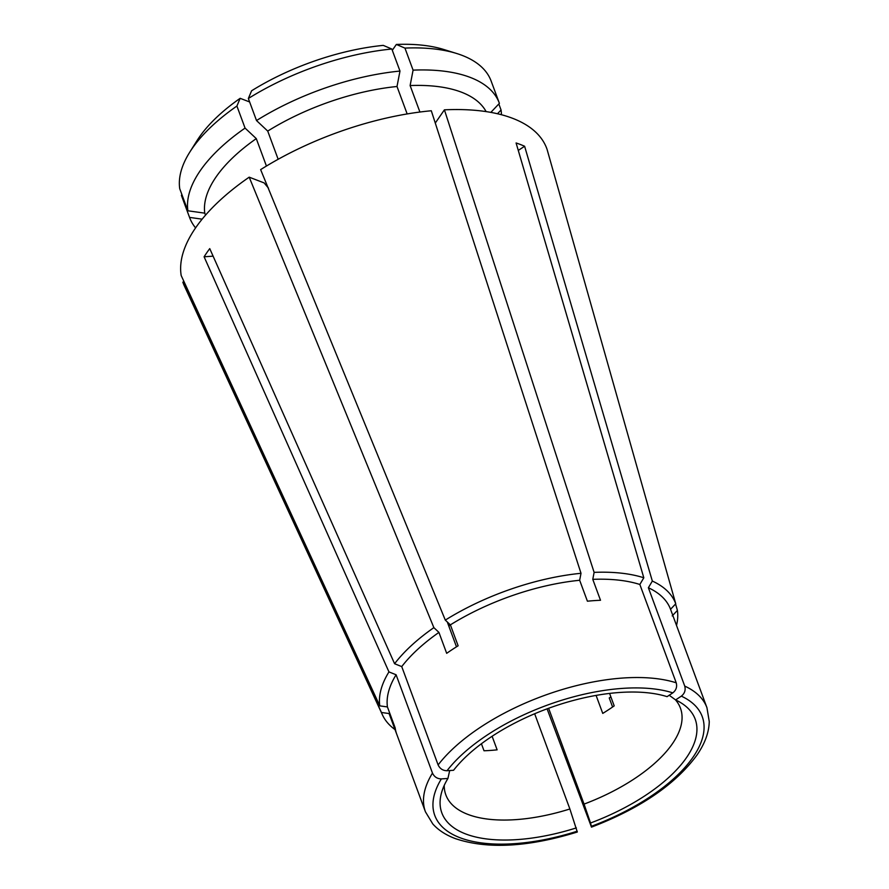 <?xml version="1.0" encoding="UTF-8"?>
<svg xmlns="http://www.w3.org/2000/svg" width="889" height="889" viewBox="0 0 889 889"><rect width="100%" height="100%" fill="white"/><g stroke="black" fill="none" stroke-linecap="round" stroke-linejoin="round"><path stroke-width="1.33" d="M189.735 152.208L196.969 140.695A152.575 68.998 -20.3 0 1 199.214 137.306A152.575 68.998 -20.3 0 1 240.152 98.323L236.907 106.047A165.076 74.654 159.7 0 0 192.157 148.541A165.076 74.654 159.7 0 0 189.735 152.208A165.076 74.654 159.7 0 0 179.745 188.757L187.901 210.793L204.77 213.149L205.503 215.149M266.433 166.054L256.288 138.617A150.074 67.864 159.7 0 0 216.105 176.911A150.074 67.864 159.7 0 0 204.77 213.149M501.44 114.737A165.076 74.654 159.7 0 0 501.052 109.98L497.484 113.748M256.288 138.617L245.064 128.094A165.076 74.654 159.7 0 0 200.314 170.588A165.076 74.654 159.7 0 0 187.901 210.793M245.064 128.094L236.907 106.047M676.518 625.434A156.864 70.931 159.7 0 0 677.407 610.41L672.206 615.899M675.584 603.964L677.407 610.41M669.195 695.254L675.607 699.921L681.341 696.143C684.674 693.487 685.808 690.142 684.741 686.097A150.074 67.864 -20.3 0 1 706.944 707.688L709.255 721.568C709 732.469 704.866 743.682 696.865 755.217C675.34 784.454 640.213 808.434 591.485 827.137L547.079 708.833M518.276 150.419L524.61 146.252A191.746 86.711 159.7 0 0 516.087 142.962L643.814 577.783L639.847 584.473L676.218 682.808C677.285 686.853 676.151 690.208 672.817 692.864A142.573 64.475 159.7 0 0 447 770.741C442.889 770.652 439.933 768.718 438.121 764.929A150.074 67.864 -20.3 0 1 676.218 682.808M639.847 584.473A150.074 67.864 159.7 0 0 592.774 579.35L600.508 600.275A150.074 67.864 -20.3 0 0 587.407 601.197L579.661 580.273A150.074 67.864 159.7 0 0 450.379 624.867L458.124 645.792A150.074 67.864 -20.3 0 0 446.678 653.326L438.933 632.401A150.074 67.864 159.7 0 0 401.739 666.594L438.121 764.929M706.944 707.688L678.307 630.279A150.074 67.864 -20.3 0 0 678.285 630.212L670.539 609.287A150.074 67.864 159.7 0 0 648.37 587.751L684.741 686.097M610.865 696.876L609.243 697.965L612.588 706.999M447 770.741L453.568 770.274A135.061 61.074 -20.3 0 1 667.083 696.643L672.817 692.864M675.607 699.921A135.061 61.074 -20.3 0 1 683.43 704.455A135.061 61.074 -20.3 0 1 590.529 823.003L591.363 826.314A142.573 64.475 159.7 0 0 693.009 757.228A142.573 64.475 159.7 0 0 681.341 696.143M447.278 621.944L456.479 646.814M675.407 699.776A125.06 56.552 159.7 0 1 680.441 708.144A125.06 56.552 159.7 0 1 584.062 804.101L548.613 708.277M609.587 693.42L614.199 705.877A125.06 56.552 159.7 0 1 602.753 713.411L596.086 695.409M584.062 804.101L590.529 823.003M524.61 146.252L652.337 581.062L648.37 587.751M670.539 609.287L675.751 603.798A156.864 70.931 159.7 0 0 652.337 581.062M675.751 603.798L547.068 149.363A193.846 87.655 159.7 0 0 444.411 109.836L594.119 572.372L592.774 579.35M643.814 577.783A156.864 70.931 159.7 0 0 594.119 572.372M438.933 632.401L433.865 627.634A156.864 70.931 159.7 0 0 394.594 663.727L209.748 248.62A191.746 86.711 159.7 0 0 204.103 256.788L388.949 671.906A156.864 70.931 159.7 0 0 379.792 705.866L387.426 706.933L395.161 727.858A150.074 67.864 -20.3 0 0 396.805 734.403L425.442 811.824A150.074 67.864 -20.3 0 1 432.476 773.097L396.094 674.762A150.074 67.864 159.7 0 0 387.426 706.933M433.865 627.634L249.198 177.167A193.846 87.655 159.7 0 0 181.189 275.546L379.792 705.866M388.949 671.906L396.094 674.762M395.005 729.569A156.864 70.931 159.7 0 1 382.448 714.878A156.864 70.931 159.7 0 1 381.448 712.478L389.082 713.545L396.827 734.47A150.074 67.864 -20.3 0 1 396.805 734.403M444.222 785.409A125.06 56.552 159.7 0 0 445.856 794.922A125.06 56.552 159.7 0 0 569.882 808.979L577.305 832.026C528.066 847.173 487.45 849.384 455.457 838.649C445.989 835.115 438.444 830.237 432.832 824.003L425.442 811.824M576.35 827.892A135.061 61.074 -20.3 0 1 441.177 794.066A135.061 61.074 -20.3 0 1 447.923 778.453L441.355 778.908C437.244 778.82 434.288 776.886 432.476 773.097M492.106 736.27L497.129 749.838A125.06 56.552 159.7 0 1 484.016 750.772L481.427 743.749M569.882 808.979L534.656 713.767M449.69 770.552L447.923 778.453M249.198 177.167L264.122 182.912L268.522 188.19M579.661 580.273L581.006 573.294L431.298 110.758A193.846 87.655 159.7 0 0 260.633 169.621L445.3 620.1L450.379 624.867M435.277 123.049L444.411 109.836M581.006 573.294A156.864 70.931 159.7 0 0 445.3 620.1M394.594 663.727L401.739 666.594M248.353 98.501L251.598 90.778A152.575 68.998 -20.3 0 1 383.248 45.372L391.827 49.017A165.076 74.654 159.7 0 0 248.353 98.501L256.51 120.548L267.722 131.083L278.157 159.287M249.642 101.968L240.152 98.323M491.239 81.321A165.076 74.654 159.7 0 0 491.15 81.066A165.076 74.654 159.7 0 0 456.646 53.484A165.076 74.654 159.7 0 0 404.94 48.095L396.35 44.45L392.305 50.306M396.35 44.45A152.575 68.998 -20.3 0 1 443.655 49.451L456.646 53.484M407.162 113.948L397.005 86.5L399.983 71.064A165.076 74.654 159.7 0 0 256.51 120.548M399.983 71.064L391.827 49.017M498.829 103.957L501.052 109.98M490.839 112.381L499.396 103.368A165.076 74.654 159.7 0 0 499.307 103.113A165.076 74.654 159.7 0 0 413.085 70.142L410.118 85.566L419.908 112.036M404.94 48.095L413.085 70.142M397.005 86.5A150.074 67.864 159.7 0 0 267.722 131.083M486.116 111.603A150.074 67.864 159.7 0 0 410.118 85.566M381.448 712.478L182.845 282.157A193.846 87.655 159.7 0 0 184.345 285.88L382.448 714.878M182.845 282.157L184.045 281.746M449.056 626.778L449.578 624.111M202.125 219.161L189.557 217.405A165.076 74.654 159.7 0 0 189.646 217.661A165.076 74.654 159.7 0 0 195.58 227.873M189.557 217.405L181.4 195.369A165.076 74.654 159.7 0 0 181.489 195.613A165.076 74.654 159.7 0 0 181.589 195.869M181.867 194.513L181.4 195.369M213.104 256.154L204.103 256.788M266.6 184.179A150.074 67.864 159.7 0 0 265.722 184.834M441.355 778.908A142.573 64.475 159.7 0 0 577.183 831.204M491.15 81.066L499.307 103.113M181.489 195.613L189.646 217.661"/></g></svg>
